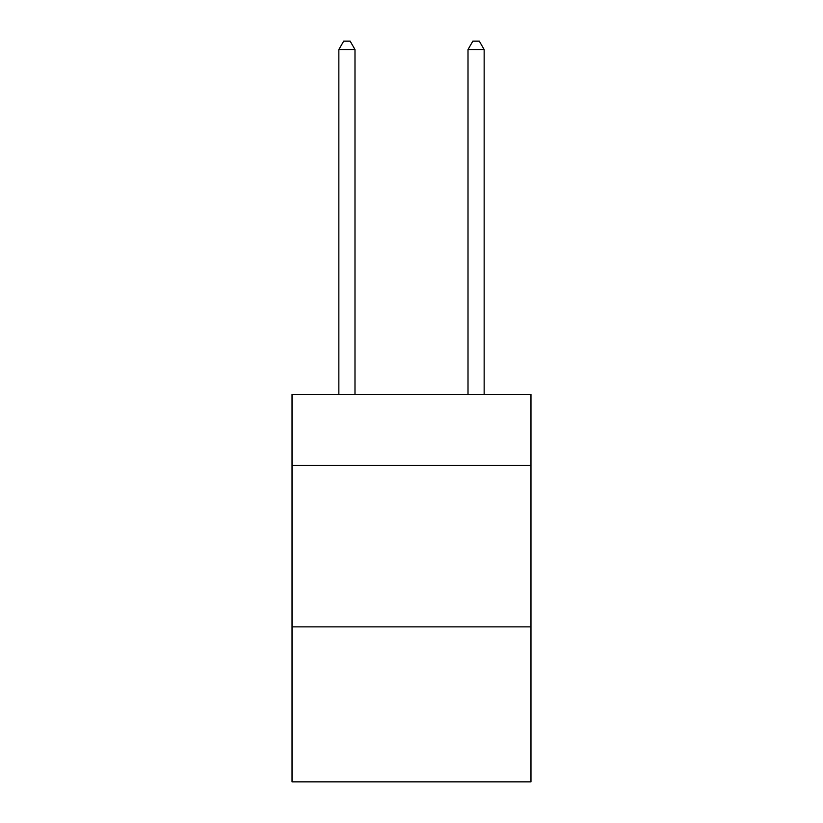 <?xml version="1.0" encoding="UTF-8"?>
<svg xmlns="http://www.w3.org/2000/svg" width="823" height="823" viewBox="0 0 823 823"><rect width="100%" height="100%" fill="white"/><g stroke="black" fill="none" stroke-linecap="round" stroke-linejoin="round"><path stroke-width="1.23" d="M530.969 465.417L530.969 394.392L292.031 394.392L292.031 465.417L530.969 465.417L530.969 781.85L292.031 781.85L292.031 465.417M530.969 626.869L292.031 626.869M354.991 394.392L354.991 49.545L338.85 49.545L338.85 394.392M338.85 49.545L343.695 41.15L350.156 41.15L354.991 49.545M484.15 394.392L484.15 49.545L468.009 49.545L468.009 394.392M468.009 49.545L472.844 41.15L479.305 41.15L484.15 49.545"/></g></svg>
